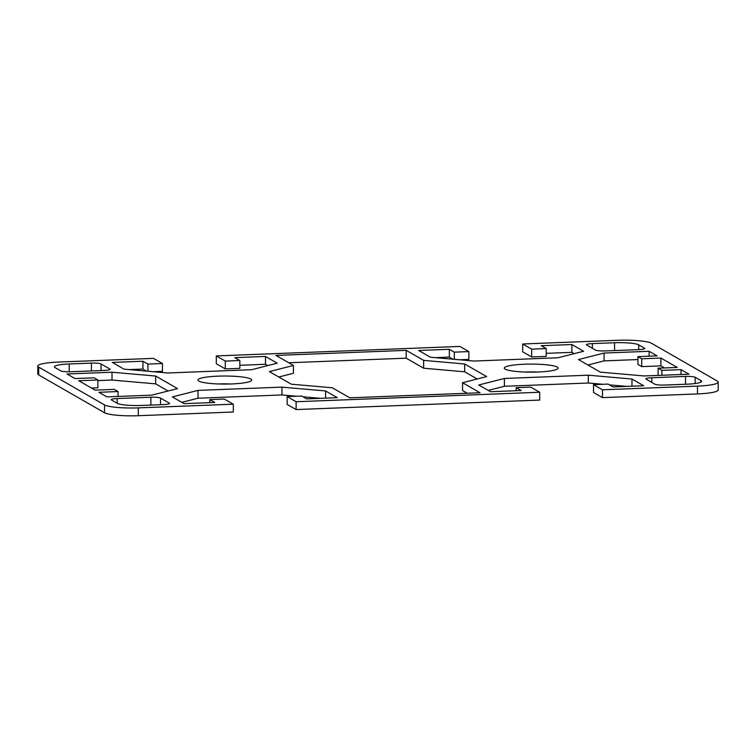 <?xml version="1.0" encoding="UTF-8"?>
<svg xmlns="http://www.w3.org/2000/svg" width="756" height="756" viewBox="0 0 756 756"><rect width="100%" height="100%" fill="white"/><g stroke="black" fill="none" stroke-linecap="round" stroke-linejoin="round"><path stroke-width="1.13" d="M231.09 383.963A26.914 4.026 0 0 0 218.522 383.963M198.762 381.071A26.914 4.026 180 0 1 197.892 380.051A26.914 4.026 180 0 1 221.385 376.063A26.914 4.026 180 0 1 250.85 379.039A26.914 4.026 180 0 1 251.72 380.051A26.914 4.026 180 0 1 228.227 384.048A26.914 4.026 180 0 1 198.762 381.071M557.238 367.104A26.914 4.026 180 0 1 558.108 368.115A26.914 4.026 180 0 1 534.615 372.113A26.914 4.026 180 0 1 505.15 369.136A26.914 4.026 180 0 1 504.28 368.115A26.914 4.026 180 0 1 527.773 364.127A26.914 4.026 180 0 1 557.238 367.104M649.111 351.294L657.096 355.878L637.941 356.624L641.74 358.798L660.886 358.051L677.244 367.444L658.098 368.191L661.887 370.364L681.033 369.618L689.018 374.201L643.989 375.959L600.34 372.132L578.472 359.572L604.082 353.052L649.111 351.294L649.111 356.189M664.477 367.945L660.886 365.876L641.74 366.622L637.941 364.449L637.941 356.624M641.74 366.622L641.74 358.798M660.886 365.876L660.886 358.051M658.098 375.411L658.098 368.191M661.887 375.26L661.887 370.364M681.033 374.513L681.033 369.618M637.941 359.554L604.082 360.877L587.913 364.997M604.082 360.877L604.082 353.052M37.8 366.074L37.8 373.908A27.707 4.139 0 0 0 38.698 374.948L104.536 412.748A27.707 4.139 0 0 0 138.329 415.715L233.311 412.011L233.311 404.186L138.329 407.881A27.707 4.139 180 0 1 104.536 404.923L38.698 367.123A27.707 4.139 180 0 1 37.8 366.074A27.707 4.139 180 0 1 58.524 362.067L153.496 358.372L162.474 363.523L147.921 364.09L142.941 361.226L112.294 362.417L124.031 369.155L167.681 372.982L251.616 369.712L277.216 363.192L265.488 356.454L234.851 357.645L239.841 360.508L225.288 361.075L216.31 355.925L459.884 346.437L468.862 351.587L454.309 352.154L449.319 349.291L418.682 350.491L430.41 357.219L474.059 361.047L557.994 357.777L583.604 351.256L571.876 344.519L541.239 345.709L546.229 348.573L531.676 349.14L522.689 343.989L617.671 340.285A27.707 4.139 180 0 1 651.464 343.252L717.302 381.052A27.707 4.139 180 0 1 718.2 382.092A27.707 4.139 180 0 1 697.476 386.108L602.504 389.803L602.504 397.628L697.476 393.933A27.707 4.139 0 0 0 718.2 389.926L718.2 382.092M233.311 404.186L224.324 399.026L209.771 399.593L214.761 402.457L184.124 403.657L172.396 396.919L198.006 390.389L281.941 387.129L325.59 390.956L337.318 397.684L306.681 398.885L301.691 396.021L287.138 396.588L296.116 401.738L296.116 409.563L539.689 400.075L539.689 392.251L296.116 401.738M539.689 392.251L530.712 387.1L516.159 387.667L521.149 390.531L490.512 391.721L478.784 384.984L504.384 378.463L588.319 375.193L631.969 379.021L643.706 385.749L613.059 386.949L608.079 384.086L593.526 384.653L602.504 389.803M114.26 389.378L95.114 390.124L78.756 380.731L97.902 379.985L94.113 377.802L74.967 378.548L66.982 373.974L112.011 372.217L155.66 376.044L177.528 388.593L151.918 395.123L106.889 396.881L98.904 392.298L118.059 391.551L114.26 389.378M117.293 403.326L111.51 400A7.919 1.181 180 0 1 111.255 399.707A7.919 1.181 180 0 1 117.171 398.554L150.869 397.24A7.919 1.181 180 0 1 160.527 398.091L169.306 403.128A7.919 1.181 180 0 1 169.561 403.43A7.919 1.181 180 0 1 163.646 404.573L141.429 405.443A19.788 2.958 180 0 1 117.293 403.326M69.202 363.976L91.419 363.107A7.919 1.181 180 0 1 101.068 363.957L109.847 368.994A7.919 1.181 180 0 1 110.111 369.297A7.919 1.181 180 0 1 104.186 370.44L70.488 371.754A7.919 1.181 180 0 1 60.83 370.903L55.046 367.586A19.788 2.958 180 0 1 54.404 366.84A19.788 2.958 180 0 1 69.202 363.976L69.202 371.791M686.798 384.199L664.581 385.059A7.919 1.181 180 0 1 654.932 384.218L646.153 379.172A7.919 1.181 180 0 1 645.889 378.879A7.919 1.181 180 0 1 651.814 377.735L685.512 376.422A7.919 1.181 180 0 1 695.17 377.263L700.954 380.589A19.788 2.958 180 0 1 701.596 381.336A19.788 2.958 180 0 1 686.798 384.199M638.707 344.849L644.49 348.176A7.919 1.181 180 0 1 644.745 348.469A7.919 1.181 180 0 1 638.829 349.622L605.131 350.926A7.919 1.181 180 0 1 595.473 350.085L586.694 345.038A7.919 1.181 180 0 1 586.439 344.745A7.919 1.181 180 0 1 592.354 343.602L614.571 342.733A19.788 2.958 180 0 1 638.707 344.849L638.707 349.622M406.199 350.359L423.653 360.385L464.685 363.986L486.637 376.582L462.559 382.716L480.022 392.742L349.801 397.817L332.347 387.79L291.315 384.19L269.363 371.593L293.441 365.46L275.978 355.433L406.199 350.359L406.199 358.183L288.745 362.767M162.474 363.523L162.474 371.347L153.184 371.716M146.551 371.13L142.941 369.051L129.049 369.599M267.775 365.592L265.488 364.279L239.841 365.28M239.841 360.508L239.841 368.333L225.288 368.9L216.31 363.749L216.31 355.925M468.862 351.587L468.862 359.412L459.563 359.78M452.938 359.195L449.319 357.115L435.428 357.664M574.163 353.657L571.876 352.343L546.229 353.345M546.229 348.573L546.229 356.407L531.676 356.974L522.689 351.814L522.689 343.989M602.504 397.628L593.526 392.477L593.526 384.653M626.951 386.401L609.449 384.87M602.815 384.284L588.319 383.018L504.384 386.288L488.225 390.408M296.116 409.563L287.138 404.413L287.138 396.588M320.572 398.336L303.061 396.805M296.437 396.22L281.941 394.953L198.006 398.223L181.837 402.343M537.478 372.037A26.914 4.026 0 0 0 524.91 372.037M685.909 384.228A7.919 1.181 0 0 0 685.512 384.246L664.184 385.078M151.266 405.055A7.919 1.181 0 0 0 150.869 405.074L140.805 405.462M168.087 391.003L155.66 383.868L112.011 380.041L97.902 380.589M97.902 379.985L97.902 387.809L91.523 388.055M91.816 370.922A7.919 1.181 0 0 0 91.419 370.941L70.091 371.772M615.195 350.538A19.788 2.958 0 0 0 614.571 350.557L604.734 350.945M477.197 378.992L464.685 371.81L423.653 368.21L406.199 358.183M293.441 365.46L293.441 373.284L278.803 377.008M467.255 393.233L462.559 390.54L462.559 382.716M423.653 368.21L423.653 360.385M464.685 371.81L464.685 363.986M449.319 357.115L449.319 349.291M454.309 359.317L454.309 352.154M531.676 356.974L531.676 349.14M571.876 352.343L571.876 344.519M631.969 386.212L631.969 379.021M516.159 390.72L516.159 387.667M504.384 386.288L504.384 378.463M588.319 383.018L588.319 375.193M142.941 369.051L142.941 361.226M147.921 371.253L147.921 364.09M225.288 368.9L225.288 361.075M265.488 364.279L265.488 356.454M112.011 380.041L112.011 372.217M155.66 383.868L155.66 376.044M118.059 396.446L118.059 391.551M325.59 398.147L325.59 390.956M209.771 402.655L209.771 399.593M198.006 398.223L198.006 390.389M281.941 394.953L281.941 387.129M38.698 374.948L38.698 367.123M104.536 404.923L104.536 412.748M138.329 415.715L138.329 407.881M697.476 386.108L697.476 393.933M592.354 348.299L592.354 343.602M614.571 350.557L614.571 342.733M644.49 348.771L644.49 348.176M651.814 382.432L651.814 377.735M685.512 384.246L685.512 376.422M695.17 383.519L695.17 377.263M700.954 382.082L700.954 380.589M91.419 370.941L91.419 363.107M101.068 370.563L101.068 363.957M109.847 369.599L109.847 368.994M160.527 404.696L160.527 398.091M169.306 403.723L169.306 403.128M117.171 403.25L117.171 398.554M150.869 405.074L150.869 397.24"/></g></svg>
